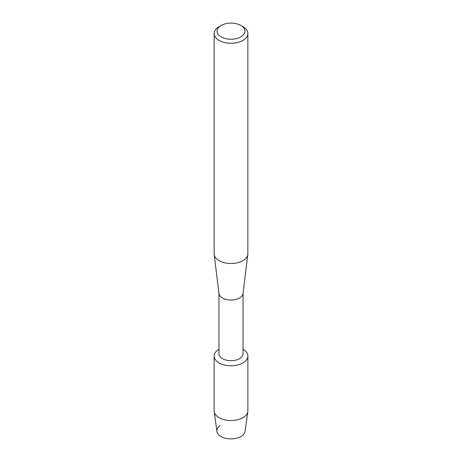 <?xml version="1.0" encoding="UTF-8"?>
<svg xmlns="http://www.w3.org/2000/svg" width="462" height="462" viewBox="0 0 462 462"><rect width="100%" height="100%" fill="white"/><g stroke="black" fill="none" stroke-linecap="round" stroke-linejoin="round"><path stroke-width="0.69" d="M247.88 356.029A16.88 9.748 180 0 1 242.937 362.918A16.88 9.748 180 0 0 243.041 349.197A16.88 9.748 180 0 1 247.88 356.029L247.88 410.776A16.88 9.748 180 0 1 247.828 411.555L245.068 431.404A14.114 8.149 180 0 1 240.979 436.515A14.114 8.149 180 0 1 221.494 436.775A14.114 8.149 180 0 1 220.143 425.548M243.041 293.347L243.041 353.748A12.041 6.953 180 0 1 239.512 358.662A12.041 6.953 180 0 1 226.392 360.169A12.041 6.953 180 0 1 218.959 353.748L218.959 293.347M242.937 362.918A16.88 9.748 180 0 1 219.115 362.953A16.88 9.748 180 0 1 218.959 349.197A16.88 9.748 180 0 0 214.12 356.029A16.88 9.748 180 0 0 224.538 365.032A16.88 9.748 180 0 0 242.937 362.918M240.875 25.462L242.92 26.64A16.857 9.731 180 0 1 247.857 33.524L247.857 253.771A16.857 9.731 180 0 1 247.817 254.458L243.012 293.589A12.041 6.953 180 0 1 239.512 298.019A12.041 6.953 180 0 1 226.79 299.613A12.041 6.953 180 0 1 218.988 293.589L214.183 254.458A16.857 9.731 180 0 1 214.143 253.771L214.143 33.524A16.857 9.731 180 0 1 219.08 26.64L221.125 25.462A13.97 8.068 180 0 1 240.875 25.462A13.97 8.068 180 0 1 240.875 36.868A13.97 8.068 180 0 1 221.125 36.868A13.97 8.068 180 0 1 221.125 25.462L219.08 26.64M247.817 254.458A16.857 9.731 180 0 1 242.92 260.655A16.857 9.731 180 0 1 225.104 262.89A16.857 9.731 180 0 1 214.183 254.458M247.857 33.524A16.857 9.731 180 0 1 242.92 40.408A16.857 9.731 180 0 1 224.549 42.516A16.857 9.731 180 0 1 214.143 33.524M247.828 411.555A16.88 9.748 180 0 1 242.937 417.665A16.88 9.748 180 0 1 225.167 419.923A16.88 9.748 180 0 1 214.172 411.555A16.88 9.748 180 0 1 214.12 410.776L214.12 356.029M240.979 436.515A14.114 8.149 180 0 1 226.126 438.403A14.114 8.149 180 0 1 216.932 431.404L214.172 411.555"/></g></svg>
